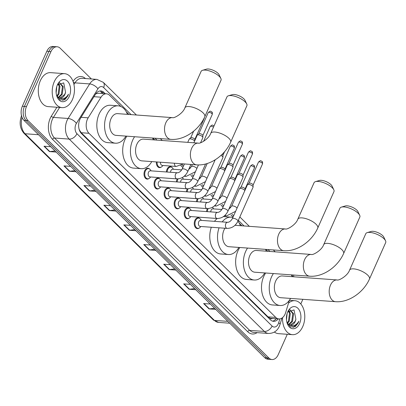 <?xml version="1.0" encoding="UTF-8"?>
<svg xmlns="http://www.w3.org/2000/svg" width="406" height="406" viewBox="0 0 406 406"><rect width="100%" height="100%" fill="white"/><g stroke="black" fill="none" stroke-linecap="round" stroke-linejoin="round"><path stroke-width="0.61" d="M166.404 171.971A5.451 3.547 -85.8 0 1 167.049 169.236A5.451 3.547 -85.8 0 1 170.347 166.663A5.451 3.547 -85.8 0 1 172.022 167.48M176.453 181.878A5.451 3.547 -85.8 0 1 177.097 179.142A5.451 3.547 -85.8 0 1 177.209 178.904M186.501 191.779A5.451 3.547 -85.8 0 1 187.146 189.044A5.451 3.547 -85.8 0 1 187.257 188.805M196.545 201.686A5.451 3.547 -85.8 0 1 197.189 198.95A5.451 3.547 -85.8 0 1 197.301 198.712M206.593 211.587A5.451 3.547 -85.8 0 1 207.238 208.851A5.451 3.547 -85.8 0 1 207.349 208.613M158.99 188.45A5.451 3.547 -85.8 0 1 157.213 189.013A5.451 3.547 -85.8 0 1 154.706 180.721A5.451 3.547 -85.8 0 1 158.005 178.143A5.451 3.547 -85.8 0 1 159.68 178.96M169.038 198.351A5.451 3.547 -85.8 0 1 167.262 198.92A5.451 3.547 -85.8 0 1 164.755 190.622A5.451 3.547 -85.8 0 1 168.054 188.049A5.451 3.547 -85.8 0 1 169.728 188.866M179.087 208.258A5.451 3.547 -85.8 0 1 177.31 208.821A5.451 3.547 -85.8 0 1 174.803 200.528A5.451 3.547 -85.8 0 1 178.102 197.95A5.451 3.547 -85.8 0 1 179.777 198.767M189.135 218.159A5.451 3.547 -85.8 0 1 187.359 218.727A5.451 3.547 -85.8 0 1 184.852 210.43A5.451 3.547 -85.8 0 1 188.151 207.857A5.451 3.547 -85.8 0 1 189.825 208.674M148.946 178.544A5.451 3.547 -85.8 0 1 147.165 179.112A5.451 3.547 -85.8 0 1 144.663 170.814A5.451 3.547 -85.8 0 1 147.957 168.241A5.451 3.547 -85.8 0 1 149.636 169.058M199.184 228.065A5.451 3.547 -85.8 0 1 197.402 228.629A5.451 3.547 -85.8 0 1 194.9 220.336A5.451 3.547 -85.8 0 1 198.194 217.758A5.451 3.547 -85.8 0 1 199.874 218.575M120.983 106.555L109.574 95.308A10.216 6.648 94.2 0 0 106.453 93.801A10.216 6.648 94.2 0 0 101.023 97.201L88.163 117.826A10.216 6.648 94.2 0 0 87.407 119.247A10.216 6.648 94.2 0 0 88.985 133.29L275.781 317.416A10.216 6.648 94.2 0 0 278.902 318.928A10.216 6.648 94.2 0 0 285.672 312.513L289.346 300.349M79.348 130.016A3.405 2.218 94.2 0 0 79.454 130.128L79.551 130.225A10.216 6.648 -85.8 0 1 78.952 128.58M278.902 318.928L271.162 318.365A10.216 6.648 -85.8 0 1 270.254 318.202L270.35 318.294A3.405 2.218 94.2 0 0 272.477 318.461M106.453 93.801L98.683 93.233L95.77 93.822M79.551 130.225L81.23 132.726L268.026 316.853L270.254 318.202M267.823 251.294L265.905 249.401M241.961 225.802L239.225 223.107M233.08 217.048L231.029 215.033M223.031 207.141L220.986 205.126M212.983 197.24L210.937 195.225M202.934 187.333L200.889 185.319M192.886 177.432L190.84 175.417M182.842 167.531L180.797 165.511M154.869 139.958L152.95 138.065M129.006 114.467L126.276 111.772M292.873 276.73A10.216 6.648 94.2 0 0 291.711 274.892M161.284 167.064A5.451 3.547 -85.8 0 1 159.507 167.632A5.451 3.547 -85.8 0 1 156.366 161.923M105.23 93.71L103.966 92.466A10.216 6.648 94.2 0 0 100.845 90.954A10.216 6.648 94.2 0 0 95.415 94.354L80.621 118.07A10.216 6.648 94.2 0 0 79.87 119.496A10.216 6.648 94.2 0 0 81.444 133.538L270.421 319.816A10.216 6.648 94.2 0 0 273.542 321.329A10.216 6.648 94.2 0 0 278.293 318.883M287.286 334.295L278.201 354.702A10.216 6.648 -85.8 0 1 272.02 359.528A10.216 6.648 -85.8 0 1 268.899 358.016L28.05 120.612A10.216 6.648 -85.8 0 1 26.471 106.57L50.948 51.603A10.216 6.648 -85.8 0 1 57.129 46.771A10.216 6.648 -85.8 0 1 60.25 48.284L91.401 78.987M302.851 299.313A10.216 6.648 -85.8 0 1 302.673 299.729L300.795 303.957M272.02 359.528L267.894 359.229A10.216 6.648 -85.8 0 1 264.768 357.716L23.924 120.313A10.216 6.648 -85.8 0 1 22.345 106.27L46.817 51.298L48.882 51.45A10.216 6.648 -85.8 0 1 55.064 46.624A10.216 6.648 -85.8 0 0 48.882 51.45L24.411 106.418L48.882 51.45L50.948 51.603M23.924 120.313L25.984 120.46A10.216 6.648 -85.8 0 1 24.411 106.418A10.216 6.648 -85.8 0 0 25.984 120.46L266.833 357.864L25.984 120.46L28.05 120.612M269.954 359.376A10.216 6.648 -85.8 0 1 266.833 357.864A10.216 6.648 -85.8 0 0 269.954 359.376M276.232 318.735A10.216 6.648 -85.8 0 1 272.522 321.126M99.805 91.005A10.216 6.648 -85.8 0 1 101.901 92.314L103.165 93.558M214.627 308.291L209.41 308.89A2.725 1.812 134.6 0 1 209.039 308.9L215.743 309.387M210.298 304.023L203.599 303.536L209.039 308.9M194.677 288.625L189.46 289.224A2.725 1.812 134.6 0 1 189.089 289.234L195.793 289.722M190.348 284.362L183.649 283.87L189.089 289.234M174.727 268.96L169.51 269.564A2.725 1.812 134.6 0 1 169.14 269.569L175.844 270.061M170.398 264.697L163.699 264.21L169.14 269.569M154.777 249.299L149.56 249.898A2.725 1.812 134.6 0 1 149.19 249.908L155.894 250.395M150.453 245.031L143.749 244.544L149.19 249.908M55.028 150.976L49.811 151.575A2.725 1.812 134.6 0 1 49.441 151.585L56.145 152.072M50.704 146.708L44 146.221L49.441 151.585M74.978 170.642L69.761 171.241A2.725 1.812 134.6 0 1 69.39 171.246L76.095 171.738M70.654 166.374L63.95 165.887L69.39 171.246M94.928 190.302L89.711 190.901A2.725 1.812 134.6 0 1 89.34 190.911L96.044 191.399M90.604 186.039L83.9 185.547L89.34 190.911M114.878 209.968L109.661 210.567A2.725 1.812 134.6 0 1 109.29 210.577L115.994 211.064M110.554 205.7L103.85 205.213L109.29 210.577M134.828 229.634L129.61 230.232A2.725 1.812 134.6 0 1 129.24 230.243L135.944 230.73M130.504 225.366L123.8 224.878L129.24 230.243M46.817 51.298A10.216 6.648 -85.8 0 1 53.003 46.472L57.129 46.771M72.405 99.587A17.032 11.084 -85.8 0 1 62.103 107.631A17.032 11.084 -85.8 0 1 54.267 81.707A17.032 11.084 -85.8 0 1 64.574 73.664A17.032 11.084 -85.8 0 1 72.405 99.587M62.103 107.631L48.172 106.616A17.032 11.084 -85.8 0 1 40.341 80.692A17.032 11.084 -85.8 0 1 50.643 72.649L64.574 73.664M58.291 97.445L61.418 94.248L62.438 86.605L59.408 82.682M58.687 97.679L62.24 94.309L63.255 86.666L59.428 82.667M56.794 95.917L58.144 94.009L59.159 86.366L58.099 83.9M57.134 96.43L58.961 94.07L59.981 86.427L58.5 83.443M56.15 92.817L56.784 86.549M59.86 98.095L64.696 94.486L65.559 92.258L63.712 82.885L57.403 84.92M65.559 92.258A7.699 5.009 -85.8 0 1 64.858 94.496A7.699 5.009 -85.8 0 1 60.2 98.135A7.699 5.009 -85.8 0 1 59.185 97.897L56.881 96.12M57.424 84.818A11.104 7.227 -85.8 0 1 57.576 84.494A11.104 7.227 -85.8 0 1 67.64 81.317A11.104 7.227 -85.8 0 1 69.248 96.476A11.104 7.227 -85.8 0 1 56.744 95.902A11.104 7.227 -85.8 0 1 57.424 84.818M56.607 95.425L60.063 99.871L64.762 99.774L67.878 95.857L68.482 94.197L67.508 95.689C65.016 98.724 62.245 99.46 59.185 97.897M62.773 100.404L67.787 95.852L68.482 94.197M202.569 70.294L206.512 69.127A7.496 2.761 24 0 1 218.027 73.334A7.496 2.761 24 0 1 219.083 74.719L220.854 78.434A10.901 4.014 -156 0 0 219.321 76.414A10.901 4.014 -156 0 0 202.569 70.294A10.901 4.014 -156 0 0 201.112 71.38L184.882 107.834A10.901 4.014 24 0 1 192.586 107.199A10.901 4.014 24 0 1 203.091 112.868A10.901 4.014 24 0 1 204.791 116.7L221.021 80.246A10.901 4.014 -156 0 0 220.854 78.434M184.882 107.834C182.964 113.558 173.9 118.593 172.423 117.628L117.588 113.634A10.901 7.095 94.2 0 0 110.995 118.785A10.901 7.095 94.2 0 0 116.004 135.376L170.84 139.37C184.238 140.461 199.001 129.95 204.791 116.7M125.896 136.096A18.732 12.19 -85.8 0 1 115.436 143.191A18.732 12.19 -85.8 0 1 106.824 114.675A18.732 12.19 -85.8 0 1 118.156 105.824A18.732 12.19 -85.8 0 1 127.479 114.355M115.436 143.191L107.702 142.628A18.732 12.19 -85.8 0 1 99.084 114.111A18.732 12.19 -85.8 0 1 110.422 105.261L118.156 105.824M228.431 95.786L232.374 94.618A7.496 2.761 24 0 1 243.889 98.825A7.496 2.761 24 0 1 244.945 100.216L246.716 103.926A10.901 4.014 -156 0 0 245.183 101.906A10.901 4.014 -156 0 0 228.431 95.786A10.901 4.014 -156 0 0 226.974 96.872L210.744 133.325A10.901 4.014 24 0 1 218.448 132.691A10.901 4.014 24 0 1 228.954 138.36A10.901 4.014 24 0 1 230.654 142.191L246.884 105.738A10.901 4.014 -156 0 0 246.716 103.926M210.744 133.325C208.826 139.055 199.762 144.089 198.285 143.12L143.45 139.126A10.901 7.095 94.2 0 0 136.858 144.277A10.901 7.095 94.2 0 0 141.867 160.867L196.702 164.861C210.1 165.952 224.863 155.442 230.654 142.191M151.758 161.588A18.732 12.19 -85.8 0 1 141.298 168.683A18.732 12.19 -85.8 0 1 132.686 140.166A18.732 12.19 -85.8 0 1 134.609 136.731M141.298 168.683L133.564 168.12A18.732 12.19 -85.8 0 1 124.946 139.603A18.732 12.19 -85.8 0 1 126.87 136.167M152.549 138.035A18.732 12.19 -85.8 0 1 153.341 139.847M315.523 181.629L319.466 180.462A7.496 2.761 24 0 1 330.981 184.669A7.496 2.761 24 0 1 332.037 186.06L333.808 189.769A10.901 4.014 -156 0 0 332.27 187.75A10.901 4.014 -156 0 0 315.523 181.629A10.901 4.014 -156 0 0 314.061 182.715L297.831 219.169A10.901 4.014 24 0 1 305.535 218.535A10.901 4.014 24 0 1 316.041 224.203A10.901 4.014 24 0 1 317.746 228.035L333.976 191.581A10.901 4.014 -156 0 0 333.808 189.769M224.98 228.248A10.901 7.095 94.2 0 0 223.945 230.121A10.901 7.095 94.2 0 0 228.959 246.711L283.794 250.705C297.187 251.796 311.95 241.286 317.746 228.035M238.845 247.432A18.732 12.19 -85.8 0 1 228.39 254.526A18.732 12.19 -85.8 0 1 219.057 227.817M228.39 254.526L220.651 253.963A18.732 12.19 -85.8 0 1 211.318 227.253M222.199 221.899A18.732 12.19 -85.8 0 1 231.11 217.159A18.732 12.19 -85.8 0 1 232.882 217.489M227.634 222.295L200.605 220.326A3.065 1.994 -85.8 0 0 198.747 221.772A3.065 1.994 -85.8 0 0 200.158 226.441L227.187 228.405A3.065 1.994 -85.8 0 1 226.355 228.05A3.065 1.994 -85.8 0 1 225.777 223.742A3.065 1.994 -85.8 0 1 227.634 222.295C229.268 222.28 230.836 221.077 232.344 218.692A3.065 1.127 24 0 1 234.511 218.514A3.065 1.127 24 0 1 237.464 220.108A3.065 1.127 24 0 1 237.566 220.209A3.065 1.127 24 0 1 237.946 221.189A18.732 12.19 -85.8 0 1 240.428 225.69M214.459 221.336A18.732 12.19 -85.8 0 1 217.301 218.514M341.385 207.121L345.328 205.954A7.496 2.761 24 0 1 356.844 210.161A7.496 2.761 24 0 1 357.899 211.551L359.67 215.261A10.901 4.014 -156 0 0 358.133 213.241A10.901 4.014 -156 0 0 341.385 207.121A10.901 4.014 -156 0 0 339.923 208.212L323.694 244.661A10.901 4.014 24 0 1 331.397 244.026A10.901 4.014 24 0 1 341.903 249.695A10.901 4.014 24 0 1 343.608 253.527L359.838 217.078A10.901 4.014 -156 0 0 359.67 215.261M323.694 244.661C321.775 250.39 312.711 255.425 311.24 254.455L256.404 250.466A10.901 7.095 94.2 0 0 249.807 255.613A10.901 7.095 94.2 0 0 254.821 272.208L309.656 276.197C323.049 277.288 337.812 266.783 343.608 253.527M264.707 272.923A18.732 12.19 -85.8 0 1 254.252 280.018A18.732 12.19 -85.8 0 1 245.635 251.502A18.732 12.19 -85.8 0 1 247.558 248.066M254.252 280.018L246.513 279.455A18.732 12.19 -85.8 0 1 237.901 250.938A18.732 12.19 -85.8 0 1 239.824 247.503M265.499 249.375A18.732 12.19 -85.8 0 1 266.29 251.182M367.247 232.613L371.191 231.445A7.496 2.761 24 0 1 382.706 235.658A7.496 2.761 24 0 1 383.761 237.043L385.533 240.753A10.901 4.014 -156 0 0 383.995 238.738A10.901 4.014 -156 0 0 367.247 232.613A10.901 4.014 -156 0 0 365.786 233.704L349.556 270.152A10.901 4.014 24 0 1 357.26 269.518A10.901 4.014 24 0 1 367.765 275.187A10.901 4.014 24 0 1 369.47 279.023L385.7 242.57A10.901 4.014 -156 0 0 385.533 240.753M349.556 270.152C347.637 275.882 338.574 280.916 337.102 279.947L282.266 275.958A10.901 7.095 94.2 0 0 275.669 281.104A10.901 7.095 94.2 0 0 280.683 297.7L335.518 301.688C348.911 302.78 363.674 292.274 369.47 279.023M290.569 298.42A18.732 12.19 -85.8 0 1 280.115 305.51A18.732 12.19 -85.8 0 1 271.497 276.993A18.732 12.19 -85.8 0 1 273.421 273.558M280.115 305.51L272.375 304.947A18.732 12.19 -85.8 0 1 263.763 276.43A18.732 12.19 -85.8 0 1 265.686 272.994M291.361 274.867A18.732 12.19 -85.8 0 1 292.153 276.679M187.709 171.667C185.324 176.336 181.736 178.741 176.95 178.889L149.921 176.92A3.065 1.994 -85.8 0 1 148.51 172.256A3.065 1.994 -85.8 0 1 150.367 170.804L177.397 172.773C179.031 172.758 180.599 171.56 182.106 169.175A3.065 1.127 24 0 1 184.273 168.997A3.065 1.127 24 0 1 187.227 170.591A3.065 1.127 24 0 1 187.328 170.693A3.065 1.127 24 0 1 187.709 171.667L190.927 164.44M150.646 176.975L149.926 177.772A5.111 3.324 -85.8 0 1 147.708 178.807A5.111 3.324 -85.8 0 1 145.358 171.033A5.111 3.324 -85.8 0 1 148.449 168.617A5.111 3.324 -85.8 0 1 150.494 169.967L151.088 170.86M193.85 142.795L197.23 135.208A3.065 1.127 24 0 1 197.341 135.056A3.065 1.127 24 0 1 198.397 134.848A3.065 1.127 24 0 1 202.35 136.624A3.065 1.127 24 0 1 202.868 137.517A3.065 1.127 24 0 1 202.833 137.705L200.584 142.755M198.778 133.818A2.213 0.817 24 0 1 198.864 133.711A2.213 0.817 24 0 1 199.625 133.559A2.213 0.817 24 0 1 202.477 134.843A2.213 0.817 24 0 1 202.853 135.487L202.868 137.517M197.758 181.573C195.367 186.237 191.784 188.648 186.999 188.79L159.969 186.826A3.065 1.994 -85.8 0 1 158.558 182.157A3.065 1.994 -85.8 0 1 160.411 180.711L187.445 182.68C189.079 182.664 190.647 181.462 192.155 179.076A3.065 1.127 24 0 1 194.322 178.899A3.065 1.127 24 0 1 197.275 180.492A3.065 1.127 24 0 1 197.377 180.594A3.065 1.127 24 0 1 197.758 181.573L205.583 163.988M160.69 186.877L159.974 187.673A5.111 3.324 -85.8 0 1 157.756 188.714A5.111 3.324 -85.8 0 1 155.407 180.934A5.111 3.324 -85.8 0 1 158.497 178.523A5.111 3.324 -85.8 0 1 160.543 179.868L161.136 180.761M207.801 191.475C205.416 196.144 201.833 198.549 197.047 198.696L170.012 196.727A3.065 1.994 -85.8 0 1 168.607 192.063A3.065 1.994 -85.8 0 1 170.459 190.612L197.489 192.581C199.128 192.566 200.696 191.368 202.203 188.983A3.065 1.127 24 0 1 204.37 188.8A3.065 1.127 24 0 1 207.324 190.399A3.065 1.127 24 0 1 207.42 190.5A3.065 1.127 24 0 1 207.801 191.475L222.924 157.513A3.065 1.127 24 0 0 222.96 157.325A3.065 1.127 24 0 0 222.447 156.432A3.065 1.127 24 0 0 220.976 155.417M170.738 196.783L170.023 197.58A5.111 3.324 -85.8 0 1 167.805 198.615A5.111 3.324 -85.8 0 1 165.455 190.84A5.111 3.324 -85.8 0 1 168.546 188.425A5.111 3.324 -85.8 0 1 170.591 189.775L171.185 190.668M222.153 154.305A2.213 0.817 24 0 1 222.574 154.65A2.213 0.817 24 0 1 222.945 155.295L222.96 157.325M217.849 201.381C215.464 206.045 211.876 208.456 207.09 208.598L180.061 206.634A3.065 1.994 -85.8 0 1 178.65 201.965A3.065 1.994 -85.8 0 1 180.508 200.518L207.537 202.487C209.171 202.472 210.744 201.269 212.252 198.884A3.065 1.127 24 0 1 214.419 198.707A3.065 1.127 24 0 1 217.372 200.3A3.065 1.127 24 0 1 217.469 200.402A3.065 1.127 24 0 1 217.849 201.381L232.973 167.414A3.065 1.127 24 0 0 233.008 167.226A3.065 1.127 24 0 0 232.496 166.338A3.065 1.127 24 0 0 228.537 164.557A3.065 1.127 24 0 0 227.487 164.77A3.065 1.127 24 0 0 227.37 164.922L212.252 198.884M180.787 206.684L180.071 207.481A5.111 3.324 -85.8 0 1 177.848 208.522A5.111 3.324 -85.8 0 1 175.499 200.742A5.111 3.324 -85.8 0 1 178.594 198.331A5.111 3.324 -85.8 0 1 180.64 199.676L181.233 200.569M228.923 163.532A2.213 0.817 24 0 1 229.004 163.42A2.213 0.817 24 0 1 229.766 163.268A2.213 0.817 24 0 1 232.623 164.552A2.213 0.817 24 0 1 232.993 165.196L233.008 167.226M227.898 211.282C225.513 215.951 221.925 218.357 217.139 218.504L190.109 216.535A3.065 1.994 -85.8 0 1 188.699 211.871A3.065 1.994 -85.8 0 1 190.556 210.42L217.586 212.389C219.22 212.374 220.793 211.176 222.295 208.791A3.065 1.127 24 0 1 224.462 208.608A3.065 1.127 24 0 1 227.421 210.206A3.065 1.127 24 0 1 227.517 210.308A3.065 1.127 24 0 1 227.898 211.282L243.021 177.315A3.065 1.127 24 0 0 243.057 177.133A3.065 1.127 24 0 0 242.539 176.24A3.065 1.127 24 0 0 238.586 174.463A3.065 1.127 24 0 0 237.535 174.671A3.065 1.127 24 0 0 237.419 174.824L222.295 208.791M190.835 216.591L190.115 217.388A5.111 3.324 -85.8 0 1 187.897 218.423A5.111 3.324 -85.8 0 1 185.547 210.648A5.111 3.324 -85.8 0 1 188.638 208.232A5.111 3.324 -85.8 0 1 190.683 209.582L191.277 210.475M238.972 173.433A2.213 0.817 24 0 1 239.053 173.326A2.213 0.817 24 0 1 239.814 173.174A2.213 0.817 24 0 1 242.671 174.458A2.213 0.817 24 0 1 243.042 175.103L243.057 177.133M200.879 226.492L200.163 227.289A5.111 3.324 -85.8 0 1 197.945 228.329A5.111 3.324 -85.8 0 1 195.596 220.549A5.111 3.324 -85.8 0 1 198.686 218.139A5.111 3.324 -85.8 0 1 200.731 219.484L201.325 220.377M232.344 218.692L247.467 184.73A3.065 1.127 24 0 1 247.579 184.573A3.065 1.127 24 0 1 248.634 184.365A3.065 1.127 24 0 1 252.588 186.146A3.065 1.127 24 0 1 253.105 187.034A3.065 1.127 24 0 1 253.065 187.222L237.946 221.189C235.561 225.853 231.973 228.263 227.187 228.405M249.015 183.339A2.213 0.817 24 0 1 249.101 183.228A2.213 0.817 24 0 1 249.863 183.076A2.213 0.817 24 0 1 252.715 184.36A2.213 0.817 24 0 1 253.09 185.004L253.105 187.034M183.35 163.887L176.189 166.455L162.258 165.44A3.065 1.994 -85.8 0 1 160.492 162.222M187.75 142.354L189.15 139.207A3.065 1.127 24 0 1 189.267 139.055A3.065 1.127 24 0 1 190.318 138.847A3.065 1.127 24 0 1 194.626 141.055M162.984 165.491L162.268 166.293A5.111 3.324 -85.8 0 1 160.05 167.328A5.111 3.324 -85.8 0 1 157.102 161.979M190.703 137.817A2.213 0.817 24 0 1 190.784 137.705A2.213 0.817 24 0 1 191.546 137.558A2.213 0.817 24 0 1 194.398 138.842A2.213 0.817 24 0 1 194.773 139.481L194.784 140.704M170.53 172.276A3.065 1.994 -85.8 0 1 170.896 170.677A3.065 1.994 -85.8 0 1 172.753 169.231L181.731 169.881M167.14 172.027A5.111 3.324 -85.8 0 1 167.744 169.454A5.111 3.324 -85.8 0 1 170.84 167.039A5.111 3.324 -85.8 0 1 172.88 168.388L173.479 169.282M180.579 182.177A3.065 1.994 -85.8 0 1 180.944 180.579A3.065 1.994 -85.8 0 1 182.801 179.132L191.774 179.787M177.189 181.934A5.111 3.324 -85.8 0 1 177.792 179.361A5.111 3.324 -85.8 0 1 178.026 178.894M214.277 160.345A3.065 1.127 24 0 1 214.723 160.862M182.299 177.564A5.111 3.324 -85.8 0 1 182.928 178.29L183.522 179.183M190.627 192.084A3.065 1.994 -85.8 0 1 190.993 190.485A3.065 1.994 -85.8 0 1 192.845 189.039L201.823 189.688M208.689 189.49L211.485 186.45L219.291 168.916A3.065 1.127 24 0 1 219.407 168.764A3.065 1.127 24 0 1 220.463 168.556A3.065 1.127 24 0 1 224.772 170.764M187.237 191.835A5.111 3.324 -85.8 0 1 187.841 189.262A5.111 3.324 -85.8 0 1 188.074 188.795M220.844 167.531A2.213 0.817 24 0 1 220.925 167.419A2.213 0.817 24 0 1 221.686 167.267A2.213 0.817 24 0 1 224.543 168.551A2.213 0.817 24 0 1 224.914 169.195L224.924 170.418M192.348 187.465A5.111 3.324 -85.8 0 1 192.977 188.196L193.571 189.089M200.676 201.985A3.065 1.994 -85.8 0 1 201.041 200.386A3.065 1.994 -85.8 0 1 202.893 198.94L211.871 199.595M218.732 199.392L221.534 196.352L229.339 178.823A3.065 1.127 24 0 1 229.456 178.67A3.065 1.127 24 0 1 230.506 178.462A3.065 1.127 24 0 1 234.815 180.67M197.286 201.736A5.111 3.324 -85.8 0 1 197.889 199.163A5.111 3.324 -85.8 0 1 198.118 198.701M230.892 177.432A2.213 0.817 24 0 1 230.973 177.32A2.213 0.817 24 0 1 231.735 177.173A2.213 0.817 24 0 1 234.592 178.457A2.213 0.817 24 0 1 234.962 179.097L234.972 180.32M202.396 197.372A5.111 3.324 -85.8 0 1 203.025 198.098L203.619 198.991M210.724 211.891A3.065 1.994 -85.8 0 1 211.09 210.293A3.065 1.994 -85.8 0 1 212.942 208.846L221.92 209.496M228.781 209.298L231.582 206.258L239.388 188.724A3.065 1.127 24 0 1 239.499 188.572A3.065 1.127 24 0 1 240.555 188.364A3.065 1.127 24 0 1 244.864 190.571M207.329 211.643A5.111 3.324 -85.8 0 1 207.938 209.07A5.111 3.324 -85.8 0 1 208.166 208.603M240.941 187.339A2.213 0.817 24 0 1 241.022 187.227A2.213 0.817 24 0 1 241.783 187.075A2.213 0.817 24 0 1 244.635 188.359A2.213 0.817 24 0 1 245.011 189.003L245.021 190.226M212.439 207.273A5.111 3.324 -85.8 0 1 213.074 208.004L213.668 208.897M288.493 303.165A17.032 11.084 -85.8 0 1 294.903 300.699A17.032 11.084 -85.8 0 1 302.734 326.622A17.032 11.084 -85.8 0 1 292.432 334.666A17.032 11.084 -85.8 0 1 282.571 317.604M292.432 334.666L278.501 333.651A17.032 11.084 -85.8 0 1 274.365 332.052M288.625 324.48L291.747 321.283L292.767 313.64L289.737 309.717M289.016 324.714L292.569 321.344L293.584 313.701L289.757 309.702M287.123 322.953L288.473 321.044L289.493 313.402L288.427 310.935M287.463 323.465L289.29 321.105L290.31 313.462L288.828 310.478M286.479 319.852L287.113 313.584M290.188 325.13L295.025 321.522L295.888 319.294L294.04 309.925L287.732 311.955M295.888 319.294A7.699 5.009 -85.8 0 1 295.187 321.537A7.699 5.009 -85.8 0 1 290.529 325.17A7.699 5.009 -85.8 0 1 289.514 324.932L287.209 323.156M287.752 311.854A11.104 7.227 -85.8 0 1 287.905 311.529A11.104 7.227 -85.8 0 1 297.968 308.352A11.104 7.227 -85.8 0 1 299.577 323.511A11.104 7.227 -85.8 0 1 287.072 322.937A11.104 7.227 -85.8 0 1 287.752 311.854M286.935 322.46L290.392 326.906L295.091 326.81L298.207 322.892L298.811 321.232L297.837 322.724C295.345 325.759 292.574 326.495 289.514 324.932M293.102 327.444L298.116 322.887L298.811 321.232M81.099 117.309L88.163 117.826M275.552 319.486L275.689 319.05A10.216 2.527 -163.2 0 0 275.699 318.695M101.464 91.923A10.216 6.785 134.6 0 1 101.084 93.41M96.567 93.517A10.216 4.882 -148 0 0 96.258 93.197M270.35 318.294A10.216 6.785 134.6 0 1 269.868 319.263M81.23 132.726L88.985 133.29M93.964 96.689L101.023 97.201M268.026 316.853L275.781 317.416M131.087 114.619L103.642 87.569A6.811 4.436 94.2 0 0 97.942 88.828L76.394 123.368A6.811 4.436 94.2 0 0 75.892 124.322A6.811 4.436 94.2 0 0 76.947 133.681L272.091 326.038A6.811 4.436 94.2 0 0 278.293 323.826A6.811 4.436 94.2 0 0 278.683 322.765L279.856 318.893M272.091 326.038A6.811 4.522 -45.4 0 1 264.357 331.448L69.208 139.096A13.626 8.866 -85.8 0 1 67.107 120.369A13.626 8.866 -85.8 0 1 68.112 118.471L53.409 117.4A13.626 8.866 94.2 0 0 52.404 119.298A13.626 8.866 94.2 0 0 54.511 138.025L249.654 330.377A13.626 8.866 94.2 0 0 253.816 332.392L268.518 333.463A13.626 8.866 -85.8 0 1 264.357 331.448L249.654 330.377A1.705 1.132 134.6 0 0 247.721 331.732L52.577 139.375A1.705 1.132 134.6 0 1 54.511 138.025L69.208 139.096A6.811 4.522 -45.4 0 0 76.947 133.681M268.518 333.463C275.263 333.336 277.877 329.393 279.358 326.221L280.049 324.358A6.811 1.685 -163.2 0 0 278.683 322.765M52.577 139.375A15.326 9.972 -85.8 0 1 50.212 118.313A15.326 9.972 -85.8 0 1 51.339 116.172L56.906 107.255M73.034 81.393A15.326 9.972 -85.8 0 1 85.463 78.556M257.084 332.631A15.326 9.972 -85.8 0 1 247.721 331.732M26.471 106.57L22.345 106.27M268.899 358.016L264.768 357.716M76.394 123.368A6.811 3.253 -148 0 0 68.112 118.471L89.66 83.925L74.958 82.854L73.943 84.484M97.942 88.828A6.811 3.253 -148 0 0 89.66 83.925A13.626 8.866 -85.8 0 1 96.897 79.388L82.195 78.317A13.626 8.866 94.2 0 0 74.958 82.854A1.705 0.812 32 0 1 73.278 82.068M59.616 107.453L53.409 117.4A1.705 0.812 32 0 1 51.339 116.172M291.96 275.202A6.811 4.436 94.2 0 0 291.904 274.908M269.899 251.446L267.98 249.553M244.036 225.954L238.327 220.326M233.663 215.728L232.268 214.353M223.615 205.827L222.224 204.451M213.571 195.92L212.176 194.545M203.523 186.019L202.127 184.644M193.474 176.113L192.079 174.737M183.426 166.211L182.03 164.836M156.949 140.111L155.026 138.218M103.642 87.569A6.811 4.522 -45.4 0 0 103.266 82.342L96.897 79.388M101.901 92.314L103.966 92.466M22.081 117.471A13.626 8.866 94.2 0 0 25.065 133.747L214.404 320.385A13.626 8.866 94.2 0 0 218.57 322.4L213.302 319.918A3.405 2.263 -45.4 0 0 214.404 320.385L227.893 321.364M38.55 134.731L25.065 133.747A3.405 2.263 134.6 0 1 23.959 133.28C19.828 128.332 19.067 122.379 21.665 115.431M129.61 230.232L124.211 224.909M109.661 210.567L104.261 205.243M89.711 190.901L84.311 185.578M69.761 171.241L64.361 165.917M49.811 151.575L44.411 146.251M149.56 249.898L144.16 244.574M169.51 269.564L164.11 264.24M189.46 289.224L184.06 283.901M209.41 308.89L204.01 303.566M172.423 117.628A10.901 7.095 94.2 0 0 165.831 122.779A10.901 7.095 94.2 0 0 167.511 137.756A10.901 7.095 94.2 0 0 170.84 139.37M198.285 143.12A10.901 7.095 94.2 0 0 191.693 148.271A10.901 7.095 94.2 0 0 193.373 163.248A10.901 7.095 94.2 0 0 196.702 164.861M297.831 219.169C295.913 224.899 286.849 229.933 285.377 228.964A10.901 7.095 94.2 0 0 278.78 234.115A10.901 7.095 94.2 0 0 280.465 249.091A10.901 7.095 94.2 0 0 283.794 250.705M311.24 254.455A10.901 7.095 94.2 0 0 304.642 259.607A10.901 7.095 94.2 0 0 306.327 274.583A10.901 7.095 94.2 0 0 309.656 276.197M337.102 279.947A10.901 7.095 94.2 0 0 330.504 285.098A10.901 7.095 94.2 0 0 332.189 300.08A10.901 7.095 94.2 0 0 335.518 301.688M212.282 114.385C212.455 112.868 212.297 112.041 211.81 111.909C210.288 111.442 211.095 110.153 208.232 112.584A2.213 0.817 24 0 1 209.8 112.457A2.213 0.817 24 0 1 211.932 113.609A2.213 0.817 24 0 1 212.282 114.385L202.853 135.558M211.81 111.909A2.213 1.472 134.6 0 1 211.932 113.609M176.95 178.889A3.065 1.994 -85.8 0 1 176.118 178.533A3.065 1.994 -85.8 0 1 175.539 174.225A3.065 1.994 -85.8 0 1 177.397 172.773M186.999 188.79A3.065 1.994 -85.8 0 1 186.166 188.435A3.065 1.994 -85.8 0 1 185.588 184.126A3.065 1.994 -85.8 0 1 187.445 182.68M197.047 198.696A3.065 1.994 -85.8 0 1 196.215 198.336A3.065 1.994 -85.8 0 1 195.636 194.027A3.065 1.994 -85.8 0 1 197.489 192.581M242.423 144.094C242.595 142.577 242.438 141.755 241.956 141.618C240.428 141.151 241.235 139.867 238.378 142.298A2.213 0.817 24 0 1 239.941 142.166A2.213 0.817 24 0 1 242.077 143.318A2.213 0.817 24 0 1 242.423 144.094L232.993 165.272M241.956 141.618A2.213 1.472 134.6 0 1 242.077 143.318M207.09 208.598A3.065 1.994 -85.8 0 1 206.263 208.242A3.065 1.994 -85.8 0 1 205.685 203.934A3.065 1.994 -85.8 0 1 207.537 202.487M252.471 154.001C252.644 152.483 252.486 151.656 251.999 151.524C250.477 151.052 251.284 149.768 248.426 152.199A2.213 0.817 24 0 1 249.989 152.072A2.213 0.817 24 0 1 252.121 153.224A2.213 0.817 24 0 1 252.471 154.001L243.042 175.174M251.999 151.524A2.213 1.472 134.6 0 1 252.121 153.224M217.139 218.504A3.065 1.994 -85.8 0 1 216.307 218.144A3.065 1.994 -85.8 0 1 215.728 213.835A3.065 1.994 -85.8 0 1 217.586 212.389M262.515 163.902C262.687 162.385 262.535 161.558 262.048 161.426C260.525 160.959 261.332 159.675 258.47 162.106A2.213 0.817 24 0 1 260.038 161.974A2.213 0.817 24 0 1 262.169 163.126A2.213 0.817 24 0 1 262.515 163.902L253.09 185.075M262.048 161.426A2.213 1.472 134.6 0 1 262.169 163.126M176.189 166.455A3.065 1.994 -85.8 0 1 175.356 166.095A3.065 1.994 -85.8 0 1 174.423 163.237M204.172 118.024A2.213 0.817 24 0 1 204.203 118.385L194.773 139.557M213.982 126.043L213.779 125.809C212.252 125.342 213.064 124.058 210.201 126.484A2.213 0.817 24 0 1 213.485 127.164M213.779 125.809A2.213 1.472 134.6 0 1 213.972 126.073M188.592 169.683L191.393 166.643A3.065 1.127 24 0 1 192.561 166.282A3.065 1.127 24 0 1 196.611 168.16A3.065 1.127 24 0 1 196.869 168.49M184.243 176.214L186.237 176.356A3.065 1.994 -85.8 0 1 185.405 176.001A3.065 1.994 -85.8 0 1 184.994 175.529M198.641 179.584L201.442 176.549A3.065 1.127 24 0 1 202.609 176.184A3.065 1.127 24 0 1 206.659 178.061A3.065 1.127 24 0 1 206.918 178.391M194.291 186.115L196.281 186.263A3.065 1.994 -85.8 0 1 195.448 185.902A3.065 1.994 -85.8 0 1 195.042 185.435M234.343 148.094C234.516 146.576 234.358 145.749 233.876 145.617C232.349 145.15 233.161 143.861 230.298 146.292A2.213 0.817 24 0 1 231.862 146.165A2.213 0.817 24 0 1 233.998 147.317A2.213 0.817 24 0 1 234.343 148.094L224.914 169.266M233.876 145.617A2.213 1.472 134.6 0 1 233.998 147.317M211.485 186.45A3.065 1.127 24 0 1 212.653 186.09A3.065 1.127 24 0 1 216.708 187.968A3.065 1.127 24 0 1 216.966 188.298M204.34 196.022L206.329 196.164A3.065 1.994 -85.8 0 1 205.497 195.809A3.065 1.994 -85.8 0 1 205.091 195.337M244.392 158C244.564 156.477 244.407 155.655 243.92 155.523C242.397 155.051 243.204 153.767 240.347 156.198A2.213 0.817 24 0 1 241.91 156.066A2.213 0.817 24 0 1 244.047 157.218A2.213 0.817 24 0 1 244.392 158L234.962 179.173M243.92 155.523A2.213 1.472 134.6 0 1 244.047 157.218M221.534 196.352A3.065 1.127 24 0 1 222.701 195.991A3.065 1.127 24 0 1 226.756 197.869A3.065 1.127 24 0 1 227.01 198.199M214.388 205.923L216.378 206.07A3.065 1.994 -85.8 0 1 215.545 205.71A3.065 1.994 -85.8 0 1 215.139 205.243M254.44 167.901C254.613 166.384 254.455 165.557 253.968 165.425C252.446 164.958 253.253 163.669 250.39 166.1A2.213 0.817 24 0 1 251.959 165.973A2.213 0.817 24 0 1 254.09 167.125A2.213 0.817 24 0 1 254.44 167.901L245.011 189.074M253.968 165.425A2.213 1.472 134.6 0 1 254.09 167.125M231.582 206.258A3.065 1.127 24 0 1 232.75 205.898A3.065 1.127 24 0 1 236.799 207.776A3.065 1.127 24 0 1 237.058 208.105M224.437 215.83L226.426 215.972A3.065 1.994 -85.8 0 1 225.594 215.616A3.065 1.994 -85.8 0 1 225.188 215.144M275.689 319.05L275.796 318.705M293.741 276.79L293.685 275.035M275.217 251.837L273.299 249.944M249.355 226.34L239.829 216.951M230.567 207.821L229.781 207.05M220.519 197.92L219.737 197.143M210.475 188.014L209.689 187.242M200.427 178.112L199.64 177.336M190.378 168.206L189.592 167.434M162.268 140.496L160.345 138.603M136.406 115.005L103.266 82.342M280.049 324.358L281.947 318.071M213.302 319.918L23.959 133.28M218.57 322.4L229.771 323.217M59.783 82.672L59.459 82.646M231.11 217.159L223.422 216.601M234.978 225.294L285.377 228.964M147.708 178.807L145.962 178.681M198.864 133.711L197.341 135.056M148.449 168.617L146.703 168.49M182.106 169.175L184.425 163.968M208.232 112.584L198.808 133.757M157.756 188.714L156.011 188.587M158.497 178.523L156.752 178.396M192.155 179.076L198.458 164.927M167.805 198.615L166.054 198.488M224.569 151.727L222.95 155.366M168.546 188.425L166.8 188.298M202.203 188.983L215.2 159.791M177.848 208.522L176.102 208.395M229.004 163.42L227.487 164.77M178.594 198.331L176.843 198.204M238.378 142.298L228.948 163.471M187.897 218.423L186.151 218.296M239.053 173.326L237.535 174.671M188.638 208.232L186.892 208.105M248.426 152.199L238.997 173.372M197.945 228.329L196.2 228.202M249.101 183.228L247.579 184.573M198.686 218.139L196.94 218.007M258.47 162.106L249.045 183.279M190.784 137.705L189.267 139.055M160.05 167.328L158.299 167.201M193.652 131.189L190.729 137.756M204.203 118.385L204.391 117.573M191.393 166.643L192.327 164.542M195.438 171.708L186.237 176.356M170.84 167.039L169.089 166.912M210.201 126.484L203.589 141.339M201.442 176.549L207.243 163.506M205.482 181.609L196.281 186.263M214.875 159.989L214.875 160.512M220.925 167.419L219.407 168.764M215.53 191.515L206.329 196.164M230.298 146.292L220.869 167.465M230.973 177.32L229.456 178.67M225.579 201.417L216.378 206.07M240.347 156.198L230.918 177.371M241.022 187.227L239.499 188.572M235.627 211.323L226.426 215.972M250.39 166.1L240.966 187.273M290.112 309.707L289.788 309.682M294.903 300.699L289.382 300.293"/></g></svg>
